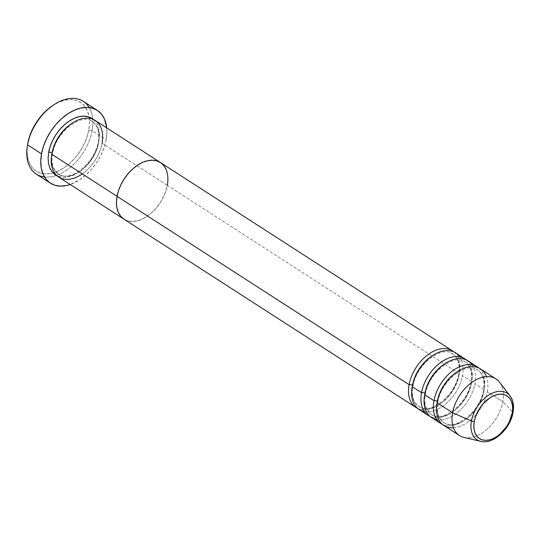 <?xml version="1.0" encoding="UTF-8"?>
<svg xmlns="http://www.w3.org/2000/svg" width="540" height="540" viewBox="0 0 540 540"><rect width="100%" height="100%" fill="white"/><g stroke="black" fill="none" stroke-linecap="round" stroke-linejoin="round"><path stroke-width="0.41" stroke-dasharray="2.7 2.03" d="M27.689 143.924A40.898 26.183 122.8 0 0 53.021 172.962A40.898 26.183 122.8 0 0 88.783 130.046L92.131 130.653A43.308 27.722 -57.2 0 1 56.255 175.48A43.308 27.722 -57.2 0 1 44.435 176.965M98.699 142.641A31.28 20.021 122.8 0 0 90.369 120.44A31.28 20.021 -57.2 0 1 98.699 142.641A31.28 20.021 -57.2 0 1 60.372 175.075A31.28 20.021 -57.2 0 1 52.042 152.874A31.28 20.021 122.8 0 0 60.372 175.075A31.28 20.021 122.8 0 0 98.699 142.641M58.671 177.066A33.683 21.56 122.8 0 0 84.092 172.571A33.683 21.56 122.8 0 0 102.047 143.249L167.292 185.321A33.683 21.56 -57.2 0 1 149.337 214.643A33.683 21.56 -57.2 0 1 123.917 219.146A33.683 21.56 122.8 0 0 149.337 214.643A33.683 21.56 122.8 0 0 167.292 185.321L167.886 179.55L167.494 174.211L166.124 169.513L167.494 174.211L167.886 179.55L167.292 185.321L102.047 143.249A33.683 21.56 122.8 0 0 95.182 120.454M56.545 175.379A43.308 27.722 122.8 0 0 92.131 130.653L106.117 139.671A43.308 27.722 -57.2 0 1 70.207 184.505L79.609 179.827L85.847 175.021L91.625 169.128L96.721 162.378L100.933 155.027L104.105 147.359L106.117 139.671L92.131 130.653A43.308 27.722 122.8 0 0 92.738 118.901A43.308 27.722 122.8 0 0 83.309 101.344M36.362 174.137A43.308 27.722 122.8 0 0 56.255 175.48M453.964 351.972A33.683 21.56 -57.2 0 1 459.338 373.66L167.292 185.321L165.726 191.302L163.262 197.269L159.982 202.986L156.019 208.238L151.531 212.821L146.671 216.554L141.649 219.308L136.64 220.961L131.848 221.454L127.447 220.772L123.613 218.943L127.447 220.772L131.848 221.454L136.64 220.961L141.649 219.308L146.671 216.554L151.531 212.821L156.019 208.238L159.982 202.986L163.262 197.269L165.726 191.302L167.292 185.321L459.338 373.66A33.683 21.56 -57.2 0 1 417.582 408.375M52.259 105.874L58.914 102.168L64.996 100.157L70.821 99.556L76.16 100.379L80.811 102.6L84.598 106.137L87.372 110.849L89.033 116.552L89.512 123.039L88.783 130.046L86.886 137.309L83.896 144.551L79.913 151.497L75.101 157.869L69.647 163.431L63.754 167.974L57.645 171.308L51.57 173.32L45.745 173.921L40.406 173.097L35.755 170.869L31.968 167.339L29.187 162.628L27.533 156.917L27.054 150.437L27.776 143.431M106.718 127.892A43.308 27.722 -57.2 0 1 106.117 139.671L106.88 132.246L106.718 127.892M93.562 119.556L95.492 121.554L97.774 125.435L99.137 130.133L99.536 135.472L98.935 141.244L97.376 147.224L94.912 153.191L91.631 158.909L87.669 164.16L83.174 168.743L78.32 172.476L73.291 175.223L68.29 176.877L63.491 177.376L57.186 175.959M82.269 173.914A33.683 21.56 122.8 0 0 102.047 143.249M98.935 141.244A33.683 21.56 -57.2 0 1 68.29 176.877A33.683 21.56 -57.2 0 1 48.695 152.267M89.215 107.528A43.308 27.722 -57.2 0 1 92.738 118.901A43.308 27.722 -57.2 0 1 92.131 130.653L88.783 130.046A40.898 26.183 122.8 0 0 89.107 116.998A40.898 26.183 122.8 0 0 52.211 105.908M450.772 352.856A31.28 20.021 -57.2 0 1 459.101 375.057A31.28 20.021 122.8 0 0 450.772 352.856M463.199 360.869A31.28 20.021 -57.2 0 1 471.528 383.069A31.28 20.021 122.8 0 0 463.199 360.869M475.625 368.881A31.28 20.021 -57.2 0 1 483.955 391.082A31.28 20.021 122.8 0 0 475.625 368.881M482.099 441.585A27.716 17.739 122.8 0 0 512.77 411.966L502.835 401.713L512.77 411.966A27.716 17.739 122.8 0 0 508.39 394.16M419.074 409.482A33.683 21.56 122.8 0 0 444.494 404.987A33.683 21.56 122.8 0 0 462.449 375.664L471.771 381.672A33.683 21.56 -57.2 0 1 430.015 416.394M463.968 437.427A33.683 21.56 122.8 0 0 502.835 401.713A33.683 21.56 -57.2 0 1 484.886 431.035A33.683 21.56 -57.2 0 1 459.459 435.53M512.568 412.965A27.716 17.739 -57.2 0 1 480.789 441.349M443.927 425.513A33.683 21.56 122.8 0 0 469.355 421.018A33.683 21.56 122.8 0 0 487.303 391.696L502.835 401.713L487.303 391.696A33.683 21.56 122.8 0 0 480.438 368.894M431.501 417.501A33.683 21.56 122.8 0 0 456.928 412.999A33.683 21.56 122.8 0 0 474.876 383.677L484.198 389.691A33.683 21.56 -57.2 0 1 442.442 424.406M478.818 367.996A33.683 21.56 -57.2 0 1 484.198 389.691L474.876 383.677A33.683 21.56 122.8 0 0 468.011 360.882M495.97 378.918A33.683 21.56 -57.2 0 1 502.835 401.713A33.683 21.56 122.8 0 0 499.554 382.239M167.292 185.321A33.683 21.56 122.8 0 0 160.427 162.526M466.391 359.984A33.683 21.56 -57.2 0 1 471.771 381.672L462.449 375.664A33.683 21.56 122.8 0 0 455.585 352.87M437.306 401.321A31.28 20.021 122.8 0 0 445.628 423.522A31.28 20.021 122.8 0 0 483.955 391.082A31.28 20.021 -57.2 0 1 445.628 423.522A31.28 20.021 -57.2 0 1 437.306 401.321M484.198 389.691A33.683 21.56 -57.2 0 1 453.546 425.324A33.683 21.56 -57.2 0 1 433.958 400.714M453.458 427.788A33.683 21.56 122.8 0 0 487.303 391.696M424.872 393.309A31.28 20.021 122.8 0 0 433.202 415.51A31.28 20.021 122.8 0 0 471.528 383.069A31.28 20.021 -57.2 0 1 433.202 415.51A31.28 20.021 -57.2 0 1 424.872 393.309M471.771 381.672A33.683 21.56 -57.2 0 1 441.119 417.312A33.683 21.56 -57.2 0 1 421.531 392.702M436.772 419.553A33.683 21.56 122.8 0 0 474.876 383.677M412.445 385.29A31.28 20.021 122.8 0 0 420.775 407.491A31.28 20.021 122.8 0 0 459.101 375.057A31.28 20.021 -57.2 0 1 420.775 407.491A31.28 20.021 -57.2 0 1 412.445 385.29M459.338 373.66A33.683 21.56 -57.2 0 1 428.693 409.3A33.683 21.56 -57.2 0 1 409.097 384.683M424.346 411.534A33.683 21.56 122.8 0 0 462.449 375.664M98.125 141.811C99.59 131.848 97.659 125.064 92.32 121.473C81.736 112.583 55.559 132.145 52.616 153.704C51.617 159.448 51.968 164.295 53.669 168.244L58.421 174.042C69.005 182.932 95.182 163.37 98.125 141.811M413.019 386.12C415.962 364.561 442.139 345.006 452.723 353.889C458.062 357.487 459.992 364.264 458.527 374.227C455.585 395.786 429.408 415.348 418.824 406.458L415.226 402.82C414.207 402.118 411.149 394.011 413.019 386.12M425.446 394.132C428.389 372.573 454.565 353.018 465.149 361.901C470.489 365.499 472.426 372.276 470.954 382.239C468.011 403.799 441.842 423.36 431.251 414.477L426.506 408.679C424.798 404.723 424.447 399.877 425.446 394.132M437.873 402.151C440.822 380.592 466.992 361.031 477.583 369.92C482.915 373.511 484.853 380.295 483.381 390.258C480.438 411.818 454.268 431.372 443.678 422.489L440.08 418.851C439.061 418.142 436.01 410.042 437.873 402.151"/><path stroke-width="0.81" d="M97.288 110.363L83.309 101.344A43.308 27.722 122.8 0 0 50.618 107.123A43.308 27.722 122.8 0 0 27.54 144.828L27.776 143.431A40.898 26.183 122.8 0 0 27.689 143.924L27.445 145.348A43.308 27.722 -57.2 0 1 27.54 144.828A43.308 27.722 122.8 0 0 36.362 174.137L50.348 183.148A43.308 27.722 -57.2 0 1 41.519 153.839L27.54 144.828L41.519 153.839A43.308 27.722 -57.2 0 1 64.598 116.141A43.308 27.722 -57.2 0 1 97.288 110.363A43.308 27.722 -57.2 0 1 106.718 127.892L104.618 119.347L101.682 114.358L97.672 110.612L92.745 108.257L87.089 107.386L80.926 108.02L74.486 110.153L68.026 113.683L61.783 118.49L56.005 124.382L50.909 131.132L46.697 138.483L43.524 146.151L41.519 153.839L40.75 161.264L41.256 168.122L43.011 174.163L45.954 179.152L49.964 182.898L54.891 185.254L60.541 186.125L66.71 185.49L70.207 184.505A43.308 27.722 -57.2 0 1 50.348 183.148M44.435 176.965A43.308 27.722 -57.2 0 1 27.445 145.348M71.314 123.788A31.28 20.021 122.8 0 0 52.042 152.874A2.403 0.999 10.4 0 0 48.695 152.267A33.683 21.56 -57.2 0 1 67.709 122.141A33.683 21.56 -57.2 0 1 93.555 119.556L88.54 116.816L84.139 116.134L79.346 116.633L74.338 118.287L69.309 121.034L64.456 124.767L59.96 129.35L56.005 134.602L52.724 140.319L50.261 146.286L48.695 152.267A2.403 0.999 -169.6 0 1 52.042 152.874A31.28 20.021 -57.2 0 1 70.47 124.355M102.047 143.249A33.683 21.56 122.8 0 0 82.451 118.631A33.683 21.56 122.8 0 0 51.806 154.271A33.683 21.56 122.8 0 0 58.671 177.066L123.917 219.146A33.683 21.56 -57.2 0 1 117.052 196.344L51.806 154.271L117.052 196.344L116.451 202.115L116.843 207.454L118.213 212.153L120.494 216.034L123.613 218.943L120.494 216.034L118.213 212.153L116.843 207.454L116.451 202.115L117.052 196.344A33.683 21.56 -57.2 0 1 135 167.022A33.683 21.56 -57.2 0 1 160.427 162.526A33.683 21.56 -57.2 0 1 167.292 185.321M82.269 173.914A33.683 21.56 122.8 0 1 51.806 154.271A33.683 21.56 122.8 0 1 69.755 124.949A33.683 21.56 122.8 0 1 95.182 120.454L160.427 162.526A33.683 21.56 122.8 0 0 135 167.022A33.683 21.56 122.8 0 0 117.052 196.344L118.611 190.363L121.075 184.397L124.355 178.679L128.317 173.428L132.813 168.851L137.666 165.112L142.688 162.364L147.697 160.711L152.489 160.211L156.89 160.893L160.724 162.722L163.843 165.638L166.124 169.513L163.843 165.638L160.724 162.722L156.89 160.893L152.489 160.211L147.697 160.711L142.688 162.364L137.666 165.112L132.813 168.851L128.317 173.428L124.355 178.679L121.075 184.397L118.611 190.363L117.052 196.344A33.683 21.56 122.8 0 0 123.917 219.146L415.962 407.477A33.683 21.56 -57.2 0 1 409.097 384.683A33.683 21.56 -57.2 0 1 428.119 354.557A33.683 21.56 -57.2 0 1 453.964 351.972A33.683 21.56 -57.2 0 0 452.473 350.865A33.683 21.56 -57.2 0 0 427.052 355.361A33.683 21.56 -57.2 0 0 409.097 384.683L117.052 196.344L409.097 384.683A2.403 0.999 -169.6 0 1 412.445 385.29A31.28 20.021 -57.2 0 1 430.873 356.771M27.682 143.971L29.673 136.168L32.67 128.925L36.653 121.979L41.459 115.607L46.919 110.039L52.812 105.503M57.186 175.959L55.262 174.866L52.144 171.956L49.856 168.075L48.492 163.377L48.101 158.038L48.695 152.267M53.406 105.091L52.211 105.908A40.898 26.183 122.8 0 0 27.776 143.431L27.54 144.828A43.308 27.722 -57.2 0 1 53.406 105.091A43.308 27.722 -57.2 0 1 89.215 107.528M459.628 356.825A33.683 21.56 122.8 0 0 433.418 355.07A33.683 21.56 122.8 0 0 412.209 386.687A33.683 21.56 122.8 0 0 419.074 409.482L428.396 415.496A33.683 21.56 -57.2 0 1 421.531 392.702A33.683 21.56 -57.2 0 1 440.546 362.57A33.683 21.56 -57.2 0 1 466.391 359.984A33.683 21.56 -57.2 0 0 464.9 358.877A33.683 21.56 -57.2 0 0 439.479 363.38A33.683 21.56 -57.2 0 0 421.531 392.702L412.209 386.687L421.531 392.702A2.403 0.999 -169.6 0 1 424.872 393.309A31.28 20.021 -57.2 0 1 443.3 364.79M431.717 356.204A31.28 20.021 122.8 0 0 412.445 385.29A2.403 0.999 10.4 0 0 409.097 384.683M472.055 364.838A33.683 21.56 122.8 0 0 445.851 363.082A33.683 21.56 122.8 0 0 424.636 394.706A33.683 21.56 122.8 0 0 431.501 417.501L440.822 423.509A33.683 21.56 -57.2 0 1 433.958 400.714A33.683 21.56 -57.2 0 1 452.972 370.589A33.683 21.56 -57.2 0 1 478.818 367.996A33.683 21.56 -57.2 0 0 477.333 366.896A33.683 21.56 -57.2 0 0 451.906 371.392A33.683 21.56 -57.2 0 0 433.958 400.714L424.636 394.706L433.958 400.714A2.403 0.999 -169.6 0 1 437.306 401.321A31.28 20.021 -57.2 0 1 455.726 372.803M444.143 364.223A31.28 20.021 122.8 0 0 424.872 393.309A2.403 0.999 10.4 0 0 421.531 392.702M486.446 376.637A33.683 21.56 122.8 0 0 460.613 369.745A33.683 21.56 122.8 0 0 437.063 402.719A33.683 21.56 122.8 0 0 443.927 425.513L459.459 435.53A33.683 21.56 -57.2 0 1 452.594 412.736A33.683 21.56 122.8 0 0 463.968 437.427L480.789 441.349A27.716 17.739 -57.2 0 1 471.433 421.031A27.716 17.739 122.8 0 0 482.099 441.585M456.57 372.236A31.28 20.021 122.8 0 0 437.306 401.321A2.403 0.999 10.4 0 0 433.958 400.714M508.39 394.16A27.716 17.739 122.8 0 0 487.114 396.218A27.716 17.739 122.8 0 0 471.433 421.031A2.403 0.999 10.4 0 0 474.316 421.396A25.393 16.254 -57.2 0 1 497.421 394.531A25.393 16.254 -57.2 0 1 512.19 413.087L509.152 422.091L506.682 426.404L500.303 433.816L496.645 436.631L492.858 438.703L489.085 439.952L485.467 440.323L482.152 439.81L479.264 438.433L476.915 436.239L475.193 433.31L474.161 429.773L473.864 425.75L474.316 421.396L475.49 416.887L479.824 408.078L482.807 404.123L489.854 397.852L493.648 395.78L497.421 394.531L501.032 394.16L504.346 394.673L507.236 396.05L509.591 398.243L511.313 401.173L512.339 404.71L512.636 408.733L512.19 413.087A2.403 0.999 10.4 0 0 513 412.519C513.898 407.579 513.574 403.178 512.014 399.323L510.071 395.942L499.554 382.239A33.683 21.56 122.8 0 0 473.364 381.402A33.683 21.56 122.8 0 0 452.594 412.736L471.433 421.031A27.716 17.739 -57.2 0 1 488.518 395.253A27.716 17.739 -57.2 0 1 510.071 395.942A27.716 17.739 -57.2 0 1 512.77 411.966A2.403 0.999 -169.6 0 1 513 412.519A2.403 0.999 -169.6 0 1 512.19 413.087A25.393 16.254 -57.2 0 1 489.085 439.952A25.393 16.254 -57.2 0 1 474.316 421.396A2.403 0.999 -169.6 0 1 471.433 421.031L452.594 412.736L437.063 402.719L452.594 412.736A33.683 21.56 -57.2 0 1 470.549 383.413A33.683 21.56 -57.2 0 1 495.97 378.918L480.438 368.894A33.683 21.56 122.8 0 0 455.011 373.397A33.683 21.56 122.8 0 0 437.063 402.719A33.683 21.56 122.8 0 0 453.458 427.788M430.015 416.394A33.683 21.56 -57.2 0 1 428.396 415.496M417.582 408.375A33.683 21.56 -57.2 0 1 415.962 407.477M512.77 411.966A27.716 17.739 -57.2 0 1 512.568 412.965M442.442 424.406A33.683 21.56 -57.2 0 1 440.822 423.509M477.333 366.896L468.011 360.882A33.683 21.56 122.8 0 0 442.584 365.377A33.683 21.56 122.8 0 0 424.636 394.706A33.683 21.56 122.8 0 0 436.772 419.553M464.9 358.877L455.585 352.87A33.683 21.56 122.8 0 0 430.157 357.365A33.683 21.56 122.8 0 0 412.209 386.687A33.683 21.56 122.8 0 0 424.346 411.534M480.789 441.349C493.263 444.778 510.442 428.686 513 412.519M160.427 162.526L452.473 350.865"/></g></svg>
